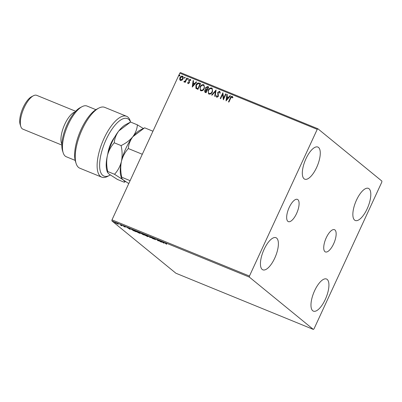 <?xml version="1.0" encoding="UTF-8"?>
<svg xmlns="http://www.w3.org/2000/svg" width="402" height="402" viewBox="0 0 402 402"><rect width="100%" height="100%" fill="white"/><g stroke="black" fill="none" stroke-linecap="round" stroke-linejoin="round"><path stroke-width="0.6" d="M289.184 207.487A12.015 4.593 112.2 0 0 288.334 221.628A12.015 4.593 112.2 0 0 296.575 213.527A12.015 4.593 112.2 0 0 297.43 199.382A12.015 4.593 112.2 0 0 289.184 207.487M326.248 237.783A12.015 4.593 112.2 0 0 325.394 251.923A12.015 4.593 112.2 0 0 333.635 243.823A12.015 4.593 112.2 0 0 334.489 229.683A12.015 4.593 112.2 0 0 326.248 237.783M367.167 208.789A17.351 6.633 -67.8 0 1 355.267 220.487A17.351 6.633 -67.8 0 1 356.499 200.07A17.351 6.633 -67.8 0 1 368.398 188.372A17.351 6.633 -67.8 0 1 367.167 208.789M274.747 258.129A17.351 6.633 -67.8 0 1 262.848 269.827A17.351 6.633 -67.8 0 1 264.079 249.406A17.351 6.633 -67.8 0 1 275.978 237.708A17.351 6.633 -67.8 0 1 274.747 258.129M316.63 167.478A17.351 6.633 -67.8 0 1 304.731 179.176A17.351 6.633 -67.8 0 1 305.962 158.755A17.351 6.633 -67.8 0 1 317.861 147.057A17.351 6.633 -67.8 0 1 316.63 167.478M325.283 299.44A17.351 6.633 -67.8 0 1 313.384 311.138A17.351 6.633 -67.8 0 1 314.615 290.716A17.351 6.633 -67.8 0 1 326.514 279.018A17.351 6.633 -67.8 0 1 325.283 299.44M115.163 222.502L115.062 222.723C114.645 222.386 114.912 222.391 115.861 222.748L118.248 224.231L114.892 222.507M120.655 224.718L122.092 225.889L120.595 225.271L121.143 225.316L120.655 224.718M120.856 225.326L121.213 225.17M125.072 227.019L124.017 226.602L125.042 226.954L123.148 225.894L123.62 225.919L125.454 227.125M124.826 226.949L125.077 226.874M123.203 225.773L123.62 225.919M123.871 226.024L123.56 226.06M131.776 229.301L131.635 229.597C131.007 229.11 131.384 229.135 132.771 229.673L134.042 230.19L136.007 231.798L131.374 229.276M140.419 232.833L142.172 233.512L144.137 235.12L140.218 232.833M149.529 236.522L153.247 238.848L149.971 236.899L150.132 237.572L149.675 237.386L149.529 236.522M159.061 240.421L161.448 242.2L157.247 239.883L158.293 240.909L156.328 239.301L160.524 241.617L159.061 240.421M165.679 243.391L166.564 244.29L165.237 243.205C164.714 242.843 164.815 242.793 165.549 243.049L166.81 243.657L165.679 243.391L165.785 243.15M165.348 242.969L165.237 243.205C164.714 242.843 164.815 242.793 165.549 243.049M249.346 277.099L313.359 329.429L314.022 328.836L381.799 182.146L381.9 181.096L317.887 128.766L317.223 129.359L249.446 276.048L249.346 277.099L111.892 220.904L175.905 273.234L313.359 329.429M164.111 243.285L160.323 240.934L163.9 242.396L164.111 243.285M155.504 239.602L153.599 238.873L155.092 239.436L152.328 237.863L154.604 238.753L152.75 238.034L155.609 239.738M153.212 238.009L152.75 238.034M154.79 239.416L155.132 239.351M148.192 236.371C148.785 236.843 148.438 236.843 147.157 236.376L143.996 234.662C143.408 234.19 143.76 234.195 145.057 234.673L148.438 236.693M144.137 234.351L143.996 234.662L143.75 234.351M140.062 233.049C140.655 233.522 140.308 233.522 139.027 233.054L135.866 231.336C135.278 230.869 135.63 230.874 136.926 231.351L140.308 233.366M136.007 231.029L135.866 231.336L135.62 231.029M130.328 229.477L126.545 227.125L130.117 228.587L130.328 229.477M317.223 129.359L179.774 73.164L180.433 72.571L317.887 128.766M180.463 80.506L179.649 79.35L179.935 77.681C180.478 76.48 181.322 75.968 182.478 76.144C183.402 76.817 183.583 77.752 183.021 78.943L181.92 80.269L180.146 80.32M180.573 80.596L179.764 79.44L180.046 77.772C180.588 76.576 181.438 76.058 182.588 76.234L182.815 76.34M187.211 78.164L185.262 82.38L184.845 82.209L185.131 81.586L184.076 81.983L183.825 81.706L184.232 81.34L185.402 80.827L186.789 77.993L187.211 78.164M184.076 81.983L183.825 81.706L184.322 81.455M184.232 81.34L184.498 81.586L185.402 80.827M188.141 83.646L187.608 82.717L188.02 82.455L188.357 83.119L189.025 82.717L188.784 80.169L190.236 79.315L190.834 80.239L190.417 80.531L190.045 79.852L189.216 80.32L189.453 82.867L187.995 83.556M188.327 83.103L189.025 82.717M189.136 82.807L188.9 80.259L190.447 79.44M199.327 83.119L200.598 83.636L197.935 89.405L195.9 88.329L195.935 85.073C196.643 83.385 197.774 82.732 199.327 83.119L200.578 83.676M196.091 88.515L195.935 85.073M208.728 86.963L206.065 92.731L204.829 92.153L204.688 90.47L205.769 89.45L205.588 87.626L207.633 86.515L208.728 86.963M216.085 89.973L215.176 96.455L214.718 96.269L215.407 91.349L212.055 95.184L211.598 94.993L216.085 89.973M225.617 93.867L226.04 94.038L223.376 99.807L222.628 94.39L220.643 98.691L220.221 98.52L222.884 92.751L223.638 98.158L225.617 93.867L226.024 94.078M228.622 101.952L230.401 98.098C230.718 96.977 231.366 96.445 232.336 96.485L232.949 97.48L232.532 97.837L231.954 96.988L230.683 98.234L228.914 102.073L228.492 101.902L230.291 98.003C230.607 96.887 231.25 96.349 232.225 96.39L232.456 96.53M232.642 97.927L231.954 96.988M179.774 73.164L111.992 219.854L249.446 276.048M226.04 100.897L226.879 94.385L227.341 94.57L227.045 96.651L228.582 97.279L229.999 95.656L230.457 95.847L226.04 100.897M217.005 96.671L218.07 96.289L217.859 92.42L219.623 91.239L220.271 93.003L219.793 93.153L219.381 91.842L218.165 92.51L218.392 96.344L216.794 97.294L216.186 95.887L216.678 95.666L217.07 96.701L217.959 96.199L217.748 92.329L219.864 91.385M212.452 91.882C211.723 93.54 210.563 94.279 208.965 94.093L208.522 93.832L208.236 90.194C208.97 88.535 210.135 87.807 211.733 88.013L212.171 88.269L212.452 91.882M204.322 88.561C203.593 90.219 202.432 90.952 200.834 90.767L200.392 90.51L200.106 86.867C200.839 85.209 202.005 84.485 203.603 84.691L204.04 84.948L204.322 88.561M192.256 87.083L193.101 80.571L193.558 80.757L193.261 82.837L194.799 83.465L196.216 81.847L196.673 82.033L192.256 87.083M187.784 79.455L187.654 78.827L188.226 78.49L188.357 79.114L187.704 79.405M187.895 79.546L187.764 78.923L188.302 78.536M184.558 78.134L184.433 77.511L185 77.174L185.131 77.797L184.483 78.088M184.669 78.229L184.543 77.601L185.076 77.219M179.302 75.988L179.171 75.36L179.744 75.023L179.875 75.646L179.227 75.938M179.413 76.078L179.287 75.455L179.82 75.068M111.892 220.904L111.992 219.854M226.1 100.827L226.879 94.385M226.994 94.475L227.331 94.616M228.582 97.279L227.045 96.651M228.693 97.369L229.999 95.656M230.11 95.751L230.426 95.877M226.648 99.49L228.241 97.887L226.954 97.314L226.648 99.49L228.13 97.797M223.386 99.781L222.628 94.39M220.351 98.57L222.989 92.862M225.733 93.957L223.638 98.158M219.904 93.249L219.492 91.937M216.904 97.384L216.186 95.887M216.301 95.977L216.688 95.802M214.834 96.314L215.407 91.349M211.743 95.053L216.07 90.103M208.578 93.877L208.236 90.194M208.347 90.284C209.08 88.626 210.246 87.897 211.844 88.108L211.733 88.013M211.844 88.108L212.221 88.319M208.955 93.344L209.331 93.586C210.623 93.731 211.558 93.138 212.145 91.807C212.769 90.5 212.583 89.465 211.588 88.701M212.145 91.807L212.03 91.716C212.658 90.41 212.472 89.375 211.472 88.611L211.864 88.857M211.472 88.611C210.186 88.44 209.246 89.023 208.653 90.365C208.025 91.676 208.216 92.721 209.221 93.495C210.507 93.641 211.447 93.048 212.03 91.716M209.005 93.39L209.331 93.586M204.889 92.199L204.688 90.47M204.804 90.561L205.769 89.45M205.884 89.545L205.588 87.626M205.703 87.716L207.633 86.515M207.749 86.606L208.708 86.998M208.035 87.38L207.156 89.616L206.191 89.098L207.045 89.525L208.035 87.38L207.553 87.184L206.01 87.797L206.191 89.098M205.276 91.681L206.03 92.058L206.884 90.209L206.558 90.028L205.115 90.631L205.482 91.787L205.914 91.968L206.769 90.118M205.593 91.882L205.321 91.726M200.447 90.55L200.106 86.867M200.216 86.958C200.95 85.299 202.121 84.576 203.713 84.782L203.603 84.691M203.713 84.782L204.095 84.993M200.824 90.023L201.201 90.259C202.492 90.41 203.427 89.817 204.015 88.48C204.638 87.179 204.457 86.144 203.457 85.38M204.015 88.48L203.899 88.39C204.528 87.088 204.342 86.053 203.347 85.289L203.734 85.536M203.347 85.289C202.055 85.113 201.116 85.701 200.528 87.043C199.894 88.355 200.085 89.395 201.09 90.169C202.377 90.314 203.317 89.721 203.899 88.39M200.879 90.068L201.201 90.259M196.045 85.164C196.754 83.475 197.884 82.822 199.442 83.209M196.488 87.968L197.9 88.736L200.015 84.149L198.261 83.561L196.357 85.249L196.553 88.028M197.9 88.736L199.905 84.058M196.372 87.872L197.784 88.641M192.317 87.018L193.101 80.571M193.211 80.661L193.548 80.802M194.799 83.465L193.261 82.837M194.91 83.556L196.216 81.847M196.327 81.938L196.643 82.068M192.865 85.681L194.457 84.073L193.171 83.5L192.865 85.681L194.347 83.983M188.257 83.737L187.608 82.717M187.719 82.807L188.046 82.601M190.528 80.621L190.156 79.943M184.975 82.259L185.131 81.586M184.191 82.073L183.935 81.802M185.513 80.923L186.789 77.993M186.905 78.083L187.191 78.204M182.588 76.234L182.87 76.385M180.548 79.908L180.815 80.078L182.714 78.857L182.352 76.752M182.714 78.857L182.242 76.661L182.513 76.837M182.242 76.661L180.357 77.852L180.704 79.988L182.598 78.767M163.996 242.808L163.72 242.632M162.388 242.034L163.604 242.883L163.699 242.316M163.664 242.3L163.534 242.587L162.358 242.104M163.604 242.883L163.534 242.587M150.026 237.135L149.675 237.386M149.825 237.054L149.73 236.647M144.418 234.833L146.936 236.205C147.971 236.582 148.248 236.582 147.77 236.2L145.273 234.843C144.223 234.456 143.936 234.451 144.418 234.833L144.368 234.25M147.82 236.1L147.976 236.456L148.127 236.13M143.077 234.607L142.037 234.059L143.077 234.607M142.107 233.632L142.037 234.059M142.469 234.019L140.765 233.17L142.469 234.019M140.846 232.743L140.765 233.17M136.288 231.512L138.806 232.879C139.841 233.255 140.117 233.255 139.645 232.879L137.142 231.522C136.092 231.13 135.806 231.13 136.288 231.512L136.238 230.924M139.69 232.778L139.846 233.135L139.996 232.803M132.333 229.497L132.057 229.768L133.806 230.869M135.444 231.336L133.821 230.185L132.057 229.768M133.846 230.808L135.384 231.462M130.213 228.994L129.936 228.823M128.605 228.225L129.821 229.075L129.916 228.502M129.881 228.487L129.751 228.773L128.575 228.296M129.821 229.075L129.751 228.773M115.48 222.894L117.726 223.808L115.48 222.894L115.5 222.391M117.766 223.718L117.861 223.984L118.012 223.653M128.751 183.578L123.012 179.744C124.58 181.086 124.997 181.915 124.248 182.237L117.444 179.453L108.952 173.996L107.429 172.272L106.932 170.719A27.391 10.472 -67.8 0 1 107.374 155.674A27.391 10.472 -67.8 0 1 118.796 130.952L130.565 122.057A31.044 11.869 112.2 0 0 106.148 139.554A31.044 11.869 112.2 0 0 99.726 167.925A31.044 11.869 112.2 0 0 109.545 175.378A31.044 11.869 112.2 0 0 110.254 174.976M109.545 175.378L107.62 176.388A32.874 12.568 -67.8 0 1 101.691 177.146A32.874 12.568 -67.8 0 1 104.023 138.459A32.874 12.568 -67.8 0 1 126.57 116.294A32.874 12.568 -67.8 0 1 130.268 120.987L130.62 122.082M63.194 152.835L62.531 150.77A25.567 9.774 -67.8 0 1 67.219 124.329A25.567 9.774 -67.8 0 1 80.144 107.681L82.068 106.671A27.391 10.472 112.2 0 0 68.219 124.509A27.391 10.472 112.2 0 0 63.194 152.835A27.391 10.472 112.2 0 0 66.275 156.75L75.164 160.383M95.897 109.671L87.008 106.038A27.391 10.472 112.2 0 0 82.068 106.671M61.868 144.177A18.261 6.98 -67.8 0 1 64.782 124.248A18.261 6.98 -67.8 0 1 75.053 111.922M20.819 126.535L20.155 124.464A16.437 6.286 -67.8 0 1 23.17 107.465A16.437 6.286 -67.8 0 1 31.477 96.766L33.401 95.756A18.261 6.98 112.2 0 0 24.17 107.646A18.261 6.98 112.2 0 0 20.819 126.535A18.261 6.98 112.2 0 0 22.874 129.142L61.838 145.072M75.661 111.264L36.698 95.334A18.261 6.98 112.2 0 0 33.401 95.756M126.57 116.294L104.701 107.354A32.874 12.568 112.2 0 0 98.776 108.113A32.874 12.568 112.2 0 0 80.631 133.022A32.874 12.568 112.2 0 0 76.124 163.513A32.874 12.568 112.2 0 0 79.822 168.207L101.691 177.146M76.124 163.513L75.46 161.443A31.044 11.869 -67.8 0 1 79.712 132.65A31.044 11.869 -67.8 0 1 96.852 109.123L98.776 108.113M107.806 153.906A15.522 5.935 -67.8 0 1 114.65 137.162M121.484 178.021L120.987 176.463A27.391 10.472 -67.8 0 1 121.429 161.418C120.123 166.433 117.821 170.724 114.525 174.287L123.012 179.744L121.484 178.021L121.776 177.252C120.53 171.82 120.414 166.544 121.429 161.418C122.731 156.408 125.032 152.122 128.333 148.554C128.605 144.398 130.112 140.444 132.851 136.695L144.619 127.806L152.951 131.213M128.333 148.554L142.298 154.262M121.776 177.252L130.102 180.659M143.328 128.479L137.373 124.841C137.102 128.997 135.595 132.951 132.851 136.695C129.856 140.283 125.932 143.248 121.087 145.589C122.329 151.021 122.444 156.298 121.429 161.418A27.391 10.472 -67.8 0 1 132.851 136.695A27.391 10.472 -67.8 0 1 139.861 130.298L143.961 128.148M124.248 182.237L125.54 181.563M107.429 172.272L107.716 171.503C106.475 166.071 106.359 160.795 107.374 155.674C108.676 150.66 110.977 146.368 114.279 142.805C114.545 138.65 116.052 134.7 118.796 130.952A27.391 10.472 -67.8 0 1 125.806 124.55L129.901 122.399M130.565 122.057L137.373 124.841M114.279 142.805L121.087 145.589M107.716 171.503L114.525 174.287M165.408 243.13L165.559 242.803M152.68 237.944L152.83 237.617M155.152 239.507L155.303 239.18M131.846 229.517L131.997 229.19M125.082 227.009L125.238 226.683M123.509 225.999L123.665 225.668M121.173 225.391L121.324 225.06"/></g></svg>
